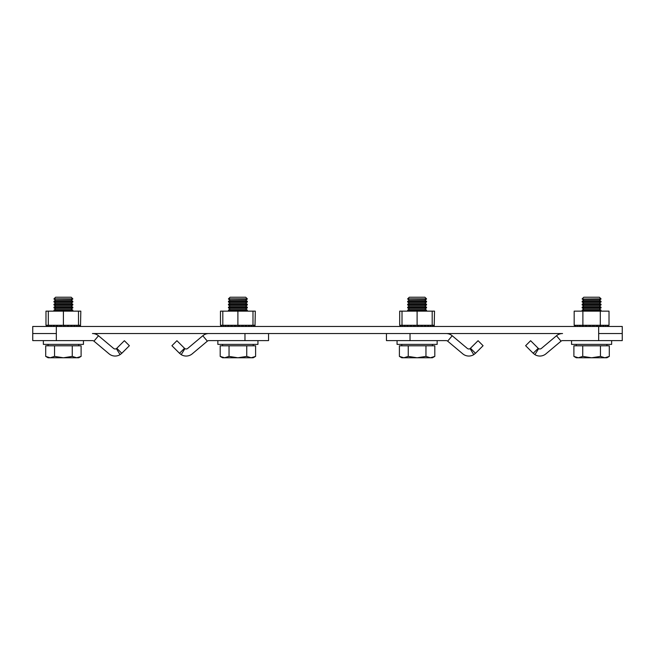 <?xml version="1.0" encoding="UTF-8"?>
<svg xmlns="http://www.w3.org/2000/svg" width="655" height="655" viewBox="0 0 655 655"><rect width="100%" height="100%" fill="white"/><g stroke="black" fill="none" stroke-linecap="round" stroke-linejoin="round"><path stroke-width="0.98" d="M622.25 326.468L622.25 333.542L598.67 333.542L622.25 333.542L622.25 340.616L598.67 340.616L598.67 326.468L622.25 326.468M56.33 326.468L56.33 340.616L32.75 340.616L32.75 333.542L56.33 333.542L32.75 333.542L32.75 326.468L598.67 326.468M56.33 340.616L92.445 340.616A2.358 2.358 0 0 1 93.96 341.165L109.066 353.839A9.432 9.432 0 0 0 120.086 354.642L116.369 348.624A2.358 2.358 0 0 1 113.61 348.427L98.504 335.753A9.432 9.432 0 0 0 92.445 333.542L562.555 333.542A9.432 9.432 0 0 0 556.496 335.753L541.39 348.427A2.358 2.358 0 0 1 538.631 348.624L538.205 348.288L533.203 353.282L525.621 345.709L530.624 340.706L538.205 348.288M533.203 353.282L534.914 354.642A9.432 9.432 0 0 0 545.934 353.839L561.04 341.165A2.358 2.358 0 0 1 562.555 340.616L598.67 340.616M534.914 354.642L538.631 348.624M386.45 340.616L386.45 333.542L386.45 340.616L410.03 340.616L410.03 333.542L446.145 333.542A9.432 9.432 0 0 1 452.204 335.753L467.31 348.427A2.358 2.358 0 0 0 470.069 348.624L478.076 340.706L483.079 345.709L475.497 353.282L470.495 348.288M410.03 340.616L446.145 340.616A2.358 2.358 0 0 1 447.66 341.165L462.766 353.839A9.432 9.432 0 0 0 473.786 354.642L470.069 348.624M473.786 354.642L475.497 353.282M179.503 353.282L181.214 354.642A9.432 9.432 0 0 0 192.234 353.839L207.34 341.165A2.358 2.358 0 0 1 208.855 340.616L244.97 340.616L244.97 333.542L208.855 333.542A9.432 9.432 0 0 0 202.796 335.753L187.69 348.427A2.358 2.358 0 0 1 184.931 348.624L184.505 348.288L179.503 353.282L171.921 345.709L176.924 340.706L184.505 348.288M181.214 354.642L184.931 348.624M268.55 333.542L268.55 340.616L244.97 340.616M116.795 348.288L124.376 340.706L129.379 345.709L121.797 353.282L116.795 348.288L116.369 348.624M129.379 345.709L124.376 340.706M120.086 354.642L121.797 353.282M434.2 326.468L434.527 311.141L399.681 311.141L399.681 325.289L411.422 325.289M254.992 326.468L255.319 311.141L220.473 311.141L220.473 325.289L232.214 325.289M80.499 326.468L80.827 311.141L45.981 311.141L45.981 325.289L57.722 325.289M582.885 311.141L582.885 325.289L574.173 325.289L574.173 311.141L600.308 311.141L600.308 325.289L586.79 325.289M590.417 326.468L590.417 325.289L590.417 326.468M594.11 326.468L594.11 325.289M597.663 326.468L597.663 325.289M608.446 326.468L608.446 325.289L600.308 325.289M600.897 326.468L600.897 325.289M603.623 326.468L603.623 325.289M605.703 326.468L605.703 325.289M586.749 326.468L586.749 325.289L582.885 325.289M608.446 325.289L609.019 325.289L609.019 311.141L600.308 311.141M596.402 325.289L596.443 326.468M589.082 326.468L589.082 325.289M585.529 326.468L585.529 325.289M582.295 326.468L582.295 325.289M579.569 326.468L579.569 325.289M577.489 326.468L577.489 325.289M592.775 326.468L592.775 325.289L592.775 326.468M434.2 325.289L411.356 325.289L411.356 326.468M421.05 326.468L421.05 325.289M418.701 326.468L418.701 325.289M424.587 326.468L424.587 325.289M422.311 326.468L422.311 325.289M427.789 326.468L427.789 325.289M425.635 326.468L425.635 325.289M430.474 326.468L430.474 325.289M428.501 326.468L428.501 325.289M432.505 326.468L432.505 325.289M430.761 326.468L430.761 325.289M433.774 326.468L433.774 325.289M402.014 311.141L402.014 325.289M417.104 311.141L417.104 325.289M432.194 311.141L432.194 325.289M417.358 326.468L417.358 325.289M415.008 326.468L415.008 325.289M413.682 326.468L413.682 325.289M410.186 326.468L410.186 325.289M407.066 326.468L407.066 325.289M404.495 326.468L404.495 325.289M402.596 326.468L402.596 325.289M254.992 325.289L232.148 325.289L232.148 326.468M241.842 326.468L241.842 325.289M239.493 326.468L239.493 325.289M245.379 326.468L245.379 325.289M243.103 326.468L243.103 325.289M248.581 326.468L248.581 325.289M246.427 326.468L246.427 325.289M251.266 326.468L251.266 325.289M249.293 326.468L249.293 325.289M253.297 326.468L253.297 325.289M251.553 326.468L251.553 325.289M254.566 326.468L254.566 325.289M222.806 311.141L222.806 325.289M237.896 311.141L237.896 325.289M252.986 311.141L252.986 325.289M238.15 326.468L238.15 325.289M235.8 326.468L235.8 325.289L235.792 326.468M234.474 326.468L234.474 325.289M230.978 326.468L230.978 325.289M227.858 326.468L227.858 325.289M225.287 326.468L225.287 325.289M223.388 326.468L223.388 325.289M80.499 325.289L57.656 325.289L57.656 326.468M67.35 326.468L67.35 325.289M65.001 326.468L65.001 325.289M70.887 326.468L70.887 325.289M68.611 326.468L68.611 325.289M74.089 326.468L74.089 325.289M71.935 326.468L71.935 325.289M76.774 326.468L76.774 325.289M74.801 326.468L74.801 325.289M78.805 326.468L78.805 325.289M77.061 326.468L77.061 325.289M80.074 326.468L80.074 325.289M48.314 311.141L48.314 325.289M63.404 311.141L63.404 325.289M78.494 311.141L78.494 325.289M63.658 326.468L63.658 325.289M61.308 326.468L61.308 325.289M59.982 326.468L59.982 325.289M56.486 326.468L56.486 325.289M53.366 326.468L53.366 325.289M50.795 326.468L50.795 325.289M48.896 326.468L48.896 325.289M611.639 340.616L611.639 344.391L571.553 344.391L571.553 340.616M437.147 340.616L437.147 344.391L397.061 344.391L397.061 340.616M257.939 340.616L257.939 344.391L217.853 344.391L217.853 340.616M83.447 340.616L83.447 344.391L43.361 344.391L43.361 340.616M583.793 297.231L582.164 298.86L583.793 297.231L599.399 297.231L601.028 298.86L582.164 299.04L601.028 299.04L599.399 300.178L583.793 300.178L582.164 301.316L582.164 301.988L601.028 301.988L599.399 303.126L583.793 303.126L582.164 304.264L582.164 304.935L601.028 304.935L599.399 306.073L583.793 306.073L582.164 307.211L582.164 307.883L601.028 307.883L599.399 309.021L583.793 309.021L582.164 310.159L582.164 310.83L601.028 310.83L600.578 311.141L601.028 310.159L582.164 310.159M599.399 300.178L601.028 301.316L582.164 301.316L583.793 300.178L582.164 299.04M601.028 301.316L601.028 301.988L599.399 303.126L601.028 304.264L582.164 304.264M583.793 303.126L582.164 301.988L583.793 303.126M599.399 306.073L601.028 307.211L582.164 307.211M583.793 306.073L582.164 304.935M599.399 309.021L601.028 310.159L599.399 309.021L601.028 307.883L601.028 307.211M583.793 309.021L582.164 307.883L583.793 309.021M582.614 311.141L582.164 310.83M582.745 345.807L582.745 356.402L591.596 357.769L604.868 357.769L600.447 356.402L591.596 357.769L578.324 357.769L573.895 356.402L573.895 345.807L609.297 345.807L609.297 356.402L604.868 357.769L606.923 357.769L609.297 356.402M573.895 356.402L576.269 357.769L578.324 357.769L582.745 356.402M600.447 345.807L600.447 356.402M407.672 298.86L409.301 297.231L424.907 297.231L426.536 298.86L407.672 298.86L426.536 299.04L424.907 300.178L409.301 300.178L407.672 301.316L407.672 301.988L426.536 301.988L424.907 303.126L409.301 303.126L407.672 304.264L407.672 304.935L426.536 304.935L424.907 306.073L409.301 306.073L407.672 307.211L407.672 307.883L426.536 307.883L424.907 309.021L409.301 309.021L407.672 310.159L407.672 310.83L426.086 311.141M424.907 300.178L426.536 301.316L407.672 301.316M409.301 300.178L407.672 299.04M424.907 303.126L426.536 304.264L407.672 304.264M409.301 303.126L407.672 301.988M424.907 306.073L426.536 307.211L407.672 307.211M409.301 306.073L407.672 304.935M424.907 309.021L426.536 310.159L407.672 310.159M409.301 309.021L407.672 307.883M408.122 311.141L407.672 310.83M408.253 345.807L408.253 356.402L417.104 357.769L430.376 357.769L425.955 356.402L417.104 357.769L403.832 357.769L399.403 356.402L399.403 345.807L434.805 345.807L434.805 356.402L430.376 357.769L432.431 357.769L434.805 356.402M399.403 356.402L401.777 357.769L403.832 357.769L408.253 356.402M425.955 345.807L425.955 356.402M228.464 298.86L230.093 297.231L245.699 297.231L247.328 298.86L228.464 298.86L247.328 299.04L245.699 300.178L230.093 300.178L228.464 301.316L228.464 301.988L247.328 301.988L245.699 303.126L230.093 303.126L228.464 304.264L228.464 304.935L247.328 304.935L245.699 306.073L230.093 306.073L228.464 307.211L228.464 307.883L247.328 307.883L245.699 309.021L230.093 309.021L228.464 310.159L228.464 310.83L246.878 311.141M245.699 300.178L247.328 301.316L228.464 301.316M230.093 300.178L228.464 299.04M245.699 303.126L247.328 304.264L228.464 304.264M230.093 303.126L228.464 301.988M245.699 306.073L247.328 307.211L228.464 307.211M230.093 306.073L228.464 304.935M245.699 309.021L247.328 310.159L228.464 310.159M230.093 309.021L228.464 307.883M228.914 311.141L228.464 310.83M229.045 345.807L229.045 356.402L237.896 357.769L251.168 357.769L246.747 356.402L237.896 357.769L224.624 357.769L220.195 356.402L220.195 345.807L255.597 345.807L255.597 356.402L251.168 357.769L253.223 357.769L255.597 356.402M220.195 356.402L222.569 357.769L224.624 357.769L229.045 356.402M246.747 345.807L246.747 356.402M55.601 297.231L53.972 298.86L55.601 297.231L71.207 297.231L72.836 298.86L53.972 298.86L72.836 299.04L71.207 300.178L55.601 300.178L53.972 301.316L53.972 301.988L72.836 301.988L71.207 303.126L55.601 303.126L53.972 304.264L53.972 304.935L72.836 304.935L71.207 306.073L55.601 306.073L53.972 307.211L53.972 307.883L72.836 307.883L71.207 309.021L55.601 309.021L53.972 310.159L53.972 310.83L72.386 311.141L72.836 310.159L53.972 310.159L55.601 309.021L53.972 307.883L55.601 309.021M72.836 299.04L71.207 300.178L72.836 301.316L53.972 301.316L55.601 300.178L53.972 299.04L55.601 300.178M53.972 307.211L72.836 307.211L71.207 306.073L72.836 304.935L72.836 304.264L71.207 303.126L72.836 304.264L53.972 304.264L55.601 303.126L53.972 301.988L55.601 303.126M55.601 306.073L53.972 304.935L55.601 306.073M72.836 310.159L71.207 309.021L72.836 310.159L72.836 310.83M54.422 311.141L53.972 310.83M54.553 345.807L54.553 356.402L63.404 357.769L76.676 357.769L72.255 356.402L63.404 357.769L50.132 357.769L45.703 356.402L45.703 345.807L81.105 345.807L81.105 356.402L76.676 357.769L78.731 357.769L81.105 356.402L78.731 357.769M48.077 357.769L45.703 356.402L48.077 357.769L50.132 357.769L54.553 356.402M72.255 345.807L72.255 356.402M561.04 341.165L556.496 335.753M452.204 335.753L447.66 341.165M207.34 341.165L202.796 335.753M98.504 335.753L93.96 341.165M608.667 326.468L608.667 325.289L608.667 326.468M400.033 326.468L400.033 325.289M220.825 326.468L220.825 325.289M46.333 326.468L46.333 325.289M574.746 326.468L574.746 325.289M575.802 326.468L575.802 325.289M577.653 326.468L577.653 325.289M580.183 326.468L580.183 325.289M583.277 326.468L583.277 325.289M574.525 326.468L574.525 325.289M607.39 326.468L607.39 325.289M605.539 326.468L605.539 325.289M603.009 326.468L603.009 325.289M599.914 326.468L599.914 325.289M415 326.468L415 325.289M407.967 326.468L407.967 325.289M405.003 326.468L405.003 325.289M402.628 326.468L402.628 325.289M400.966 326.468L400.966 325.289M400.115 326.468L400.115 325.289M228.759 326.468L228.759 325.289M225.795 326.468L225.795 325.289M223.421 326.468L223.421 325.289M221.758 326.468L221.758 325.289M220.907 326.468L220.907 325.289M61.3 326.468L61.3 325.289M54.267 326.468L54.267 325.289M51.303 326.468L51.303 325.289M48.928 326.468L48.928 325.289M47.266 326.468L47.266 325.289M46.415 326.468L46.415 325.289M576.269 344.391L576.269 345.807M606.923 344.391L606.923 345.807M601.028 304.264L601.028 304.935M599.399 297.231L601.028 299.04M401.777 344.391L401.777 345.807M432.431 344.391L432.431 345.807M426.536 310.159L426.536 310.83M426.536 307.211L426.536 307.883M426.536 304.264L426.536 304.935M426.536 301.316L426.536 301.988M222.569 344.391L222.569 345.807M253.223 344.391L253.223 345.807M247.328 310.159L247.328 310.83M247.328 307.211L247.328 307.883M247.328 304.264L247.328 304.935M247.328 301.316L247.328 301.988M48.077 344.391L48.077 345.807M78.731 344.391L78.731 345.807L78.731 344.391M72.836 307.211L72.836 307.883L72.836 307.211M72.836 301.316L72.836 301.988L72.836 301.316M72.836 304.264L72.836 304.935"/></g></svg>
